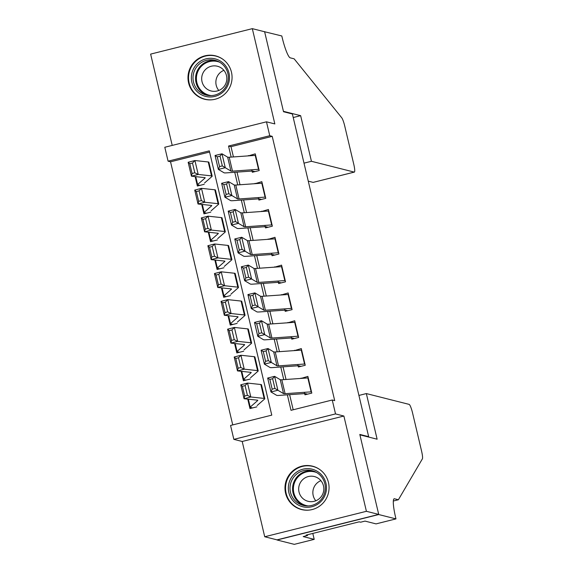 <?xml version="1.0" encoding="UTF-8"?>
<svg xmlns="http://www.w3.org/2000/svg" width="573" height="573" viewBox="0 0 573 573"><rect width="100%" height="100%" fill="white"/><g stroke="black" fill="none" stroke-linecap="round" stroke-linejoin="round"><path stroke-width="0.86" d="M188.589 82.906A22.376 22.018 -75.8 0 0 204.547 99.229A22.376 22.018 -75.8 0 0 231.463 72.177A22.376 22.018 -75.8 0 0 215.505 55.846A22.376 22.018 -75.8 0 0 188.589 82.906M285.583 493.231A22.376 22.018 -75.8 0 0 301.541 509.555A22.376 22.018 -75.8 0 0 328.458 482.502A22.376 22.018 -75.8 0 0 312.5 466.171A22.376 22.018 -75.8 0 0 285.583 493.231M209.582 152.024L170.539 161.801L168.082 161.178L164.795 147.268L266.474 121.82L269.761 135.722L228.541 146.043L231.155 157.088M367.88 436.862L368.661 436.669L292.38 113.97L283.528 111.735L264.619 31.759L252.321 28.65L150.635 54.106L172.215 145.413M368.661 436.669L359.808 434.434L378.71 514.411L277.031 539.859L264.726 536.758L366.412 511.302L343.886 416.027L335.527 413.914L233.841 439.362L230.554 425.453L271.774 415.139L209.303 150.857L168.082 161.178M343.886 416.027L242.207 441.475L264.726 536.758M242.207 441.475L233.841 439.362M170.539 161.801L232.738 424.908M378.71 514.411L366.412 511.302M251.748 169.78L252.335 172.265L259.204 170.546L255.257 153.851L248.46 155.87M258.323 197.592L258.91 200.084L265.779 198.365L261.832 181.67L255.035 183.682M264.898 225.411L265.485 227.904L272.354 226.177L268.415 209.489L261.61 211.501M271.473 253.23L272.06 255.723L278.936 253.997L274.99 237.308L268.185 239.321M278.048 281.049L278.636 283.535L285.512 281.816L281.565 265.127L274.761 267.14M284.623 308.868L285.218 311.354L292.087 309.635L288.14 292.946L281.336 294.959M291.206 336.688L291.793 339.173L298.662 337.454L294.715 320.765L287.911 322.778M297.781 364.507L298.368 366.992L305.237 365.273L301.291 348.585L294.493 350.597M247.744 399.123L249.978 408.57L256.847 406.851M241.169 371.304L243.403 380.751L250.272 379.032M234.593 343.485L236.828 352.932L243.697 351.213M228.018 315.666L230.253 325.113L237.122 323.394M221.443 287.854L223.671 297.294L230.547 295.575M214.868 260.035L217.095 269.475L223.971 267.756M208.286 232.215L210.52 241.656L217.389 239.937M201.71 204.396L203.945 213.836L210.814 212.117M204.239 184.298L197.37 186.024L195.135 176.577M287.352 394.826L291.012 410.318L332.24 400.004L334.696 400.627L272.225 136.345L230.998 146.667L233.426 156.93M237.014 172.115L240.001 184.75M243.589 199.934L246.576 212.569M250.172 227.753L253.159 240.388M256.747 255.572L259.734 268.207M263.322 283.391L266.309 296.026M269.897 311.211L272.884 323.845M276.473 339.03L279.459 351.657M283.048 366.842L286.034 379.476M289.623 394.661L293.197 409.774M304.356 392.326L304.943 394.811L311.812 393.092L307.866 376.404L301.069 378.416M266.474 121.82L274.839 123.926L252.321 28.65M272.225 136.345L269.761 135.722M332.24 400.004L335.527 413.914M234.744 172.272L237.731 184.907M241.319 200.092L244.306 212.726M247.894 227.911L250.881 240.545M254.469 255.73L257.456 268.365M261.044 283.549L264.031 296.184M267.62 311.368L270.606 324.003M274.195 339.187L277.182 351.822M280.777 367.007L283.764 379.641M230.998 146.667L228.541 146.043M301.921 378.352L300.997 378.123M295.346 350.54L294.422 350.304M288.771 322.721L287.847 322.484M282.195 294.902L281.271 294.665M275.62 267.082L274.696 266.846M269.045 239.263L268.114 239.027M262.47 211.444L261.539 211.208M255.895 183.625L254.964 183.389M249.312 155.806L248.388 155.57M311.511 391.825A10.042 0.831 166.7 0 0 311.132 391.846L285.096 393.687A14.339 1.182 -13.3 0 1 283.542 393.608L277.891 390.256L270.95 391.953L276.601 395.298A21.516 1.776 166.7 0 0 278.936 395.42L304.657 393.601M305.251 393.579L307.543 394.16M272.161 389.131L270.95 391.953L267.663 378.044L274.603 376.346L277.891 390.256L274.933 388.451L272.633 378.717L269.854 379.39L272.161 389.131L274.933 388.451M308.224 377.915A10.042 0.831 166.7 0 0 307.844 377.936L281.809 379.777A14.339 1.182 -13.3 0 1 280.254 379.698L274.603 376.346L272.633 378.717M267.663 378.044L269.854 379.39M245.101 385.593L242.393 386.288L244.692 396.022L247.4 395.327L245.101 385.593L247.529 383.079L250.816 396.989L244.055 398.729L240.767 384.82L247.529 383.079L260.837 384.512A21.516 1.776 -13.3 0 1 261.481 384.777L264.769 398.686A21.516 1.776 -13.3 0 1 264.583 399.016L257.141 405.548M247.4 395.327L250.816 396.989L264.124 398.421A21.516 1.776 -13.3 0 1 264.769 398.686M252.578 407.919L250.286 407.339A10.042 0.831 -13.3 0 1 250.136 407.245A10.042 0.831 -13.3 0 1 250.222 407.088L257.664 400.556A14.339 1.182 166.7 0 0 257.793 400.341A14.339 1.182 166.7 0 0 257.363 400.162L244.055 398.729L244.692 396.022M242.393 386.288L240.767 384.82M321.26 474.551A19.36 19.059 104.2 0 1 320.536 501.905A19.36 19.059 104.2 0 1 293.569 501.375A19.36 19.059 104.2 0 1 294.293 474.021A19.36 19.059 104.2 0 1 321.26 474.551M294.837 500.444A17.928 17.641 -75.8 0 0 322.886 496.992A17.928 17.641 -75.8 0 0 312.049 470.648A17.928 17.641 -75.8 0 0 294.837 500.444M302.121 497.772A12.764 12.563 -75.8 0 0 322.09 495.316A12.764 12.563 -75.8 0 0 314.376 476.557A12.764 12.563 -75.8 0 0 302.121 497.772M319.734 469.509A22.232 21.881 -75.8 0 0 291.521 503.359A22.232 21.881 -75.8 0 0 309.499 510.056M315.802 500.788A12.764 12.563 104.2 0 1 320.88 480.661M224.265 64.226A19.36 19.059 104.2 0 1 223.534 91.58A19.36 19.059 104.2 0 1 196.575 91.05A19.36 19.059 104.2 0 1 197.298 63.696A19.36 19.059 104.2 0 1 224.265 64.226M197.843 90.119A17.928 17.641 -75.8 0 0 225.884 86.666A17.928 17.641 -75.8 0 0 215.054 60.323A17.928 17.641 -75.8 0 0 197.843 90.119M205.127 87.447A12.764 12.563 -75.8 0 0 225.096 84.99A12.764 12.563 -75.8 0 0 217.382 66.232A12.764 12.563 -75.8 0 0 205.127 87.447M222.739 59.184A22.232 21.881 -75.8 0 0 194.519 93.034A22.232 21.881 -75.8 0 0 212.497 99.731M218.807 90.462A12.764 12.563 104.2 0 1 223.885 70.336M366.34 393.572L409.151 404.388A8.602 1.347 75.9 0 1 412.596 413.104L421.578 451.08A8.602 1.347 75.9 0 1 422.365 458.894L398.385 499.756L394.446 498.768A20.076 3.144 75.9 0 0 394.174 498.761A20.076 3.144 75.9 0 0 395.606 517.369L395.964 518.894L378.746 514.547L359.908 434.85L377.127 439.197L366.34 393.572L358.913 395.434M393.336 501.024L398.385 499.756M378.746 514.547L277.06 540.002L294.286 544.35L314.205 539.365L303.189 536.579L307.579 535.476L307.415 534.781M395.964 518.894L376.046 523.887L365.022 521.101L360.625 522.204L359.149 521.831L306.104 535.103L307.579 535.476M314.205 539.365L312.808 533.427M264.583 31.615L283.427 111.32L300.646 115.667L311.433 161.292L354.236 172.101A8.602 1.347 75.9 0 0 354.358 172.101A8.602 1.347 75.9 0 0 353.742 164.129L344.767 126.153A8.602 1.347 75.9 0 0 341.73 117.766L294.15 58.833L290.217 57.837A20.076 3.144 -104.1 0 1 282.167 37.496L281.809 35.97L264.325 31.68M300.646 115.667L293.218 117.522M311.433 161.292L304.005 163.147M308.26 181.147L313.152 182.386L354.236 172.101M354.358 172.101L313.152 182.386M304.936 364.005A10.042 0.831 166.7 0 0 304.557 364.027L278.521 365.868A14.339 1.182 -13.3 0 1 276.967 365.789L271.316 362.437L264.375 364.134L270.019 367.486A21.516 1.776 166.7 0 0 272.361 367.601L298.082 365.782M298.676 365.767L300.968 366.34M265.586 361.312L264.375 364.134L261.087 350.225L268.028 348.527L271.316 362.437L268.357 360.632L266.058 350.898L263.279 351.578L265.586 361.312L268.357 360.632M301.649 350.096A10.042 0.831 166.7 0 0 301.269 350.117L275.233 351.958A14.339 1.182 -13.3 0 1 273.679 351.879L268.028 348.527L266.058 350.898M261.087 350.225L263.279 351.578M298.361 336.186A10.042 0.831 166.7 0 0 297.981 336.208L271.946 338.049A14.339 1.182 -13.3 0 1 270.384 337.97L264.74 334.618L257.8 336.315L263.444 339.667A21.516 1.776 166.7 0 0 265.786 339.782L291.507 337.963M292.101 337.948L294.393 338.521M259.003 333.493L257.8 336.315L254.512 322.406L261.453 320.708L264.74 334.618L261.782 332.813L259.483 323.079L256.704 323.759L259.003 333.493L261.782 332.813M295.074 322.277A10.042 0.831 166.7 0 0 294.694 322.298L268.658 324.139A14.339 1.182 -13.3 0 1 267.097 324.06L261.453 320.708L259.483 323.079M254.512 322.406L256.704 323.759M291.786 308.367A10.042 0.831 166.7 0 0 291.406 308.389L265.371 310.229A14.339 1.182 -13.3 0 1 263.809 310.151L258.165 306.799L251.225 308.496L256.869 311.848A21.516 1.776 166.7 0 0 259.211 311.963L284.924 310.143M285.526 310.129L287.818 310.702M252.428 305.674L251.225 308.496L247.93 294.586L254.878 292.889L258.165 306.799L255.207 304.994L252.908 295.26L250.129 295.94L252.428 305.674L255.207 304.994M288.498 294.465A10.042 0.831 166.7 0 0 288.119 294.479L262.083 296.32A14.339 1.182 -13.3 0 1 260.522 296.241L254.878 292.889L252.908 295.26M247.93 294.586L250.129 295.94M285.211 280.555A10.042 0.831 166.7 0 0 284.824 280.569L258.795 282.41A14.339 1.182 -13.3 0 1 257.234 282.331L251.59 278.979L244.642 280.677L250.294 284.029A21.516 1.776 166.7 0 0 252.636 284.144L278.349 282.324M278.951 282.31L281.243 282.89M245.853 277.855L244.642 280.677L241.355 266.767L248.302 265.07L251.59 278.979L248.632 277.182L246.333 267.441L243.554 268.121L245.853 277.855L248.632 277.182M281.923 266.646A10.042 0.831 166.7 0 0 281.536 266.66L255.508 268.501A14.339 1.182 -13.3 0 1 253.946 268.422L248.302 265.07L246.333 267.441M241.355 266.767L243.554 268.121M238.518 357.774L235.818 358.469L238.117 368.203L240.825 367.508L238.518 357.774L240.954 355.26L244.241 369.17L237.48 370.91L234.192 357L240.954 355.26L254.262 356.7A21.516 1.776 -13.3 0 1 254.906 356.958L258.194 370.867A21.516 1.776 -13.3 0 1 258.008 371.197L250.566 377.729M240.825 367.508L244.241 369.17L257.549 370.609A21.516 1.776 -13.3 0 1 258.194 370.867M246.003 380.1L243.711 379.519A10.042 0.831 -13.3 0 1 243.561 379.426A10.042 0.831 -13.3 0 1 243.647 379.276L251.089 372.737A14.339 1.182 166.7 0 0 251.21 372.522A14.339 1.182 166.7 0 0 250.781 372.343L237.48 370.91L238.117 368.203M235.818 358.469L234.192 357M231.943 329.955L229.243 330.65L231.542 340.383L234.25 339.689L231.943 329.955L234.378 327.441L237.666 341.35L230.905 343.091L227.61 329.181L234.378 327.441L247.686 328.881A21.516 1.776 -13.3 0 1 248.331 329.138L251.619 343.048A21.516 1.776 -13.3 0 1 251.432 343.377L243.991 349.91M234.25 339.689L237.666 341.35L250.974 342.79A21.516 1.776 -13.3 0 1 251.619 343.048M239.428 352.28L237.136 351.7A10.042 0.831 -13.3 0 1 236.986 351.607A10.042 0.831 -13.3 0 1 237.072 351.457L244.513 344.917A14.339 1.182 166.7 0 0 244.635 344.702A14.339 1.182 166.7 0 0 244.205 344.523L230.905 343.091L231.542 340.383M229.243 330.65L227.61 329.181M225.368 302.136L222.661 302.831L224.967 312.564L227.674 311.87L225.368 302.136L227.803 299.622L231.091 313.531L224.322 315.272L221.035 301.362L227.803 299.622L241.111 301.061A21.516 1.776 -13.3 0 1 241.749 301.326L245.036 315.236A21.516 1.776 -13.3 0 1 244.857 315.558L237.415 322.09M227.674 311.87L231.091 313.531L244.399 314.971A21.516 1.776 -13.3 0 1 245.036 315.236M232.853 324.461L230.561 323.888A10.042 0.831 -13.3 0 1 230.41 323.788A10.042 0.831 -13.3 0 1 230.496 323.638L237.938 317.098A14.339 1.182 166.7 0 0 238.06 316.883A14.339 1.182 166.7 0 0 237.63 316.704L224.322 315.272L224.967 312.564M222.661 302.831L221.035 301.362M218.793 274.317L216.085 275.011L218.392 284.745L221.092 284.05L218.793 274.317L221.228 271.803L224.516 285.712L217.747 287.453L214.46 273.543L221.228 271.803L234.529 273.242A21.516 1.776 -13.3 0 1 235.174 273.507L238.461 287.417A21.516 1.776 -13.3 0 1 238.275 287.739L230.833 294.278M221.092 284.05L224.516 285.712L237.816 287.152A21.516 1.776 -13.3 0 1 238.461 287.417M226.278 296.642L223.986 296.069A10.042 0.831 -13.3 0 1 223.835 295.969A10.042 0.831 -13.3 0 1 223.921 295.818L231.363 289.279A14.339 1.182 166.7 0 0 231.485 289.064A14.339 1.182 166.7 0 0 231.055 288.885L217.747 287.453L218.392 284.745M216.085 275.011L214.46 273.543M278.636 252.736A10.042 0.831 166.7 0 0 278.249 252.75L252.22 254.591A14.339 1.182 -13.3 0 1 250.659 254.519L245.008 251.167L238.067 252.858L243.718 256.21A21.516 1.776 166.7 0 0 246.061 256.324L271.774 254.505M272.376 254.491L274.66 255.071M239.278 250.036L238.067 252.858L234.78 238.948L241.72 237.258L245.008 251.167L242.057 249.362L239.75 239.621L236.978 240.302L239.278 250.036L242.057 249.362M275.348 238.826A10.042 0.831 166.7 0 0 274.961 238.841L248.933 240.689A14.339 1.182 -13.3 0 1 247.371 240.61L241.72 237.258L239.75 239.621M234.78 238.948L236.978 240.302M212.218 246.497L209.51 247.192L211.817 256.926L214.517 256.231L212.218 246.497L214.646 243.983L217.941 257.893L211.172 259.633L207.884 245.724L214.646 243.983L227.954 245.423A21.516 1.776 -13.3 0 1 228.598 245.688L231.886 259.598A21.516 1.776 -13.3 0 1 231.7 259.92L224.258 266.459M214.517 256.231L217.941 257.893L231.241 259.333A21.516 1.776 -13.3 0 1 231.886 259.598M219.695 268.823L217.411 268.25A10.042 0.831 -13.3 0 1 217.26 268.15A10.042 0.831 -13.3 0 1 217.346 267.999L224.788 261.46A14.339 1.182 166.7 0 0 224.91 261.245A14.339 1.182 166.7 0 0 224.48 261.066L211.172 259.633L211.817 256.926M209.51 247.192L207.884 245.724M272.06 224.917A10.042 0.831 166.7 0 0 271.674 224.931L245.645 226.779A14.339 1.182 -13.3 0 1 244.084 226.7L238.432 223.348L231.492 225.039L237.143 228.391A21.516 1.776 166.7 0 0 239.478 228.505L265.199 226.686M265.8 226.672L268.085 227.252M232.702 222.217L231.492 225.039L228.204 211.129L235.145 209.439L238.432 223.348L235.482 221.543L233.175 211.802L230.403 212.483L232.702 222.217L235.482 221.543M268.773 211.007A10.042 0.831 166.7 0 0 268.386 211.022L242.358 212.87A14.339 1.182 -13.3 0 1 240.796 212.791L235.145 209.439L233.175 211.802M228.204 211.129L230.403 212.483M205.643 218.678L202.935 219.373L205.234 229.114L207.942 228.412L205.643 218.678L208.071 216.171L211.358 230.074L204.597 231.814L201.309 217.905L208.071 216.171L221.379 217.604A21.516 1.776 -13.3 0 1 222.023 217.869L225.311 231.779A21.516 1.776 -13.3 0 1 225.125 232.101L217.683 238.64M207.942 228.412L211.358 230.074L224.666 231.513A21.516 1.776 -13.3 0 1 225.311 231.779M213.12 241.011L210.835 240.431A10.042 0.831 -13.3 0 1 210.678 240.331A10.042 0.831 -13.3 0 1 210.771 240.18L218.206 233.641A14.339 1.182 166.7 0 0 218.334 233.426A14.339 1.182 166.7 0 0 217.905 233.247L204.597 231.814L205.234 229.114M202.935 219.373L201.309 217.905M265.478 197.098A10.042 0.831 166.7 0 0 265.098 197.112L239.07 198.96A14.339 1.182 -13.3 0 1 237.509 198.881L231.857 195.529L224.917 197.219L230.568 200.571A21.516 1.776 166.7 0 0 232.903 200.686L258.624 198.867M259.218 198.852L261.51 199.433M226.127 194.397L224.917 197.219L221.629 183.31L228.57 181.62L231.857 195.529L228.906 193.724L226.6 183.983L223.828 184.664L226.127 194.397L228.906 193.724M262.19 183.188A10.042 0.831 166.7 0 0 261.811 183.21L235.782 185.05A14.339 1.182 -13.3 0 1 234.221 184.972L228.57 181.62L226.6 183.983M221.629 183.31L223.828 184.664M199.067 190.859L196.36 191.554L198.659 201.295L201.367 200.6L199.067 190.859L201.495 188.352L204.783 202.262L198.022 203.995L194.734 190.086L201.495 188.352L214.803 189.785A21.516 1.776 -13.3 0 1 215.448 190.05L218.736 203.959A21.516 1.776 -13.3 0 1 218.549 204.282L211.108 210.821M201.367 200.6L204.783 202.262L218.091 203.694A21.516 1.776 -13.3 0 1 218.736 203.959M206.545 213.192L204.253 212.612A10.042 0.831 -13.3 0 1 204.103 212.511A10.042 0.831 -13.3 0 1 204.189 212.361L211.63 205.822A14.339 1.182 166.7 0 0 211.759 205.607A14.339 1.182 166.7 0 0 211.33 205.435L198.022 203.995L198.659 201.295M196.36 191.554L194.734 190.086M258.903 169.279A10.042 0.831 166.7 0 0 258.523 169.3L232.488 171.141A14.339 1.182 -13.3 0 1 230.933 171.062L225.282 167.71L218.342 169.4L223.993 172.752A21.516 1.776 166.7 0 0 226.328 172.874L252.048 171.055M252.643 171.033L254.935 171.614M219.552 166.578L218.342 169.4L215.054 155.491L221.995 153.8L225.282 167.71L222.324 165.905L220.025 156.164L217.246 156.844L219.552 166.578L222.324 165.905M255.615 155.369A10.042 0.831 166.7 0 0 255.236 155.39L229.2 157.231A14.339 1.182 -13.3 0 1 227.646 157.152L221.995 153.8L220.025 156.164M215.054 155.491L217.246 156.844M192.492 163.04L189.785 163.735L192.084 173.476L194.791 172.781L192.492 163.04L194.92 160.533L198.208 174.443L191.446 176.176L188.159 162.266L194.92 160.533L208.228 161.966A21.516 1.776 -13.3 0 1 208.873 162.231L212.16 176.14A21.516 1.776 -13.3 0 1 211.974 176.463L204.532 183.002M194.791 172.781L198.208 174.443L211.516 175.875A21.516 1.776 -13.3 0 1 212.16 176.14M199.97 185.373L197.678 184.793A10.042 0.831 -13.3 0 1 197.527 184.692A10.042 0.831 -13.3 0 1 197.613 184.542L205.055 178.002A14.339 1.182 166.7 0 0 205.184 177.788A14.339 1.182 166.7 0 0 204.754 177.616L191.446 176.176L192.084 173.476M189.785 163.735L188.159 162.266M285.096 393.687L281.809 379.777M283.542 393.608L280.254 379.698M311.132 391.846L307.844 377.936M257.585 400.198L257.664 400.556M260.837 384.512L264.124 398.421M248.36 399.188L250.222 407.088M304.564 505.68A17.928 17.641 104.2 0 1 294.68 480.296A17.928 17.641 104.2 0 1 313.316 471.02M316.647 472.539A17.34 17.068 -75.8 0 0 298.067 500.745A17.34 17.068 -75.8 0 0 308.21 505.923M207.569 95.362A17.928 17.641 104.2 0 1 197.678 69.97A17.928 17.641 104.2 0 1 216.322 60.695M219.645 62.213A17.34 17.068 -75.8 0 0 201.073 90.419A17.34 17.068 -75.8 0 0 211.215 95.598M393.938 498.89L394.446 498.768M278.521 365.868L275.233 351.958M276.967 365.789L273.679 351.879M304.557 364.027L301.269 350.117M271.946 338.049L268.658 324.139M270.384 337.97L267.097 324.06M297.981 336.208L294.694 322.298M265.371 310.229L262.083 296.32M263.809 310.151L260.522 296.241M291.406 308.389L288.119 294.479M258.795 282.41L255.508 268.501M257.234 282.331L253.946 268.422M284.824 280.569L281.536 266.66M251.003 372.378L251.089 372.737M254.262 356.7L257.549 370.609M241.777 371.376L243.647 379.276M244.427 344.559L244.513 344.917M247.686 328.881L250.974 342.79M235.202 343.556L237.072 351.457M241.111 301.061L244.399 314.971M228.627 315.737L230.496 323.638M234.529 273.242L237.816 287.152M222.052 287.918L223.921 295.818M252.22 254.591L248.933 240.689M250.659 254.519L247.371 240.61M278.249 252.75L274.961 238.841M227.954 245.423L231.241 259.333M215.477 260.099L217.346 267.999M245.645 226.779L242.358 212.87M244.084 226.7L240.796 212.791M271.674 224.931L268.386 211.022M221.379 217.604L224.666 231.513M208.901 232.28L210.771 240.18M239.07 198.96L235.782 185.05M237.509 198.881L234.221 184.972M265.098 197.112L261.811 183.21M214.803 189.785L218.091 203.694M202.326 204.461L204.189 212.361M232.488 171.141L229.2 157.231M230.933 171.062L227.646 157.152M258.523 169.3L255.236 155.39M208.228 161.966L211.516 175.875M195.751 176.642L197.613 184.542M248.231 399.18L250.136 407.245M312.858 466.415L314.878 466.923M301.971 509.519L303.991 510.027M215.863 56.09L217.883 56.598M204.976 99.193L206.996 99.702M241.656 371.361L243.561 379.426M235.08 343.542L236.986 351.607M228.505 315.723L230.41 323.788M221.93 287.904L223.835 295.969M215.348 260.085L217.26 268.15M208.773 232.266L210.678 240.331M202.197 204.446L204.103 212.511M195.622 176.627L197.527 184.692"/></g></svg>
